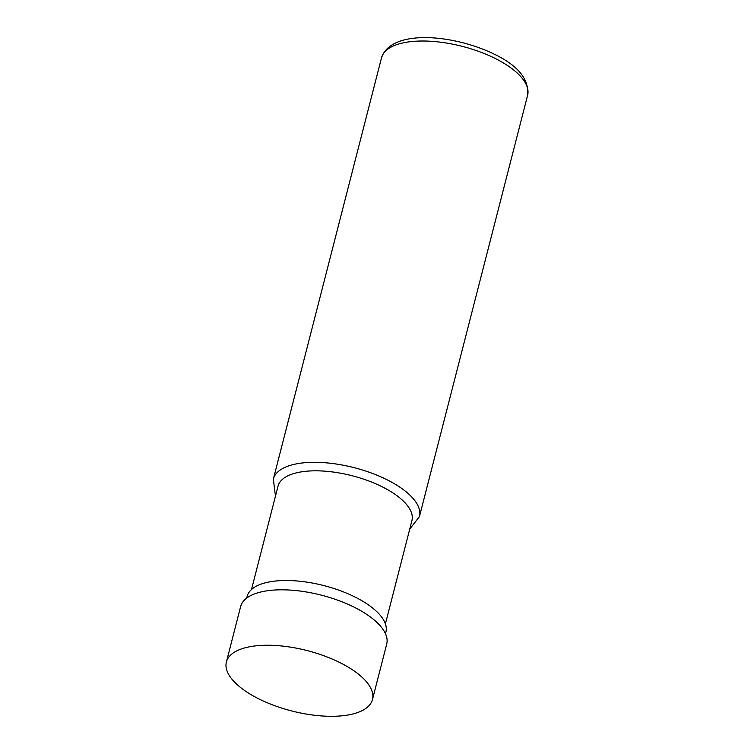 <?xml version="1.0" encoding="UTF-8"?>
<svg xmlns="http://www.w3.org/2000/svg" width="754" height="754" viewBox="0 0 754 754"><rect width="100%" height="100%" fill="white"/><g stroke="black" fill="none" stroke-linecap="round" stroke-linejoin="round"><path stroke-width="1.13" d="M385.398 623.916L411.929 520.58A69.132 28.558 -165.6 0 0 381.703 486.547A69.132 28.558 -165.6 0 0 288.537 475.51A69.132 28.558 -165.6 0 0 278.019 486.189L251.487 589.534M385.473 633.737L385.907 632.069A71.639 29.595 -165.6 0 0 354.568 596.8A71.639 29.595 -165.6 0 0 247.114 596.433L246.69 598.101M372.476 699.524L386.708 644.095A75.409 31.15 -165.6 0 0 353.73 606.97A75.409 31.15 -165.6 0 0 240.62 606.584L226.388 662.021A75.409 31.15 -165.6 0 0 259.367 699.146A75.409 31.15 -165.6 0 0 372.476 699.524A75.409 31.15 -165.6 0 0 339.498 662.398A75.409 31.15 -165.6 0 0 226.388 662.021M494.633 58.171A75.409 31.15 14.4 0 1 527.611 95.296C529.261 79.302 518.083 65.56 494.077 54.071C453.54 34.364 391.251 28.633 381.524 57.785A75.409 31.15 14.4 0 1 494.633 58.171M409.742 529.101L419.441 516.594A75.409 31.15 -165.6 0 0 386.463 479.469A75.409 31.15 -165.6 0 0 273.353 479.082L381.524 57.785M273.353 479.082L275.069 493.21L275.832 494.718M419.441 516.594L527.611 95.296"/></g></svg>
